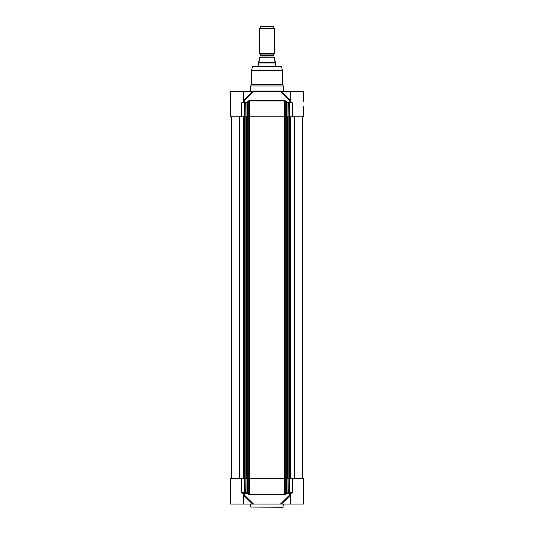 <?xml version="1.0" encoding="UTF-8"?>
<svg xmlns="http://www.w3.org/2000/svg" width="534" height="534" viewBox="0 0 534 534"><rect width="100%" height="100%" fill="white"/><g stroke="black" fill="none" stroke-linecap="round" stroke-linejoin="round"><path stroke-width="0.8" d="M292.258 478.517L292.258 492.635L289.982 493.182A0.541 0.527 -90 0 1 290.516 493.723L292.258 492.635L289.588 492.635L289.588 478.517L303.385 478.517L303.385 504.043L281.471 504.043L290.356 495.292L289.775 494.851L280.45 504.043L281.471 504.043M303.385 488.336L303.385 493.723M280.45 504.043L253.55 504.043L244.225 494.851A0.541 0.487 26.2 0 0 243.651 494.918M244.218 493.182L244.225 494.851L243.651 495.285L252.529 504.043L253.55 504.043M252.529 504.043L230.615 504.043L230.615 478.517L241.742 478.517L241.742 492.635L243.484 493.723A0.541 0.527 90 0 1 244.018 493.182L241.742 492.635L244.412 492.635A0.541 0.387 -90 0 1 244.031 493.182L244.479 493.142A1.168 0.554 -157.8 0 0 244.559 493.182L247.095 493.343A836.938 662.053 95.6 0 0 248.283 494.371L249.518 494.864L284.482 494.864L285.717 494.371A836.938 662.053 -95.6 0 0 286.905 493.343L286.391 492.895A857.137 656.606 90 0 1 285.209 493.923L285.717 494.371M250.439 504.043L283.561 504.043M283.294 504.316L283.02 507.3L250.706 507.026L283.294 507.026M244.091 493.182L243.531 493.723L243.651 494.571M290.349 494.918A0.541 0.487 -26.2 0 0 289.775 494.851L289.782 493.182M290.349 494.564L290.469 493.723L289.909 493.182M289.521 493.142L289.328 492.635L287.025 492.895L286.905 493.343L289.441 493.182A1.168 0.554 157.8 0 0 289.521 493.142L289.982 493.182M289.588 478.517L285.209 478.517L285.209 493.923L284.482 494.864M285.209 478.517L284.595 478.517L284.595 494.424L249.405 494.424L248.791 493.923L248.283 494.371M284.595 478.517L248.791 478.517L248.791 493.923A857.137 656.606 -90 0 1 247.609 492.895L247.095 493.343L246.975 492.895L244.672 492.635L244.479 493.142M248.791 478.517L241.742 478.517M243.651 100.799L243.651 91.321L230.615 91.321L230.615 116.846L303.385 116.846L303.385 106.226M243.651 91.321L252.529 91.321L243.644 100.072M243.651 100.452A0.541 0.487 153.8 0 0 244.225 100.512L253.55 91.321L252.529 91.321M253.55 91.321L280.45 91.321L289.775 100.512A0.541 0.487 -153.8 0 0 290.349 100.452M290.356 100.072L281.471 91.321L280.45 91.321M281.471 91.321L303.385 91.321L303.385 101.647M283.294 91.054L250.706 91.054L250.706 85.967L283.294 85.967L283.561 91.321M283.294 85.967L250.706 85.967M282.479 84.339L251.521 84.339L251.521 70.468L282.479 70.468L282.479 84.339L283.254 85.827M282.479 70.468L251.521 70.468M251.541 70.328L252.502 66.743L281.498 66.743L282.459 70.328M281.498 66.743L280.977 66.343L253.023 66.343L252.502 66.743M290.349 100.085L289.775 100.512L289.782 102.181M289.909 102.181L290.469 101.64L290.349 100.793M290.516 101.64A0.541 0.527 -90 0 1 289.982 102.181L292.258 102.728L290.469 101.64M289.982 102.181L289.521 102.221A1.168 0.554 22.2 0 0 289.441 102.188L286.905 102.021A836.938 662.053 -84.4 0 0 285.717 100.993L284.482 100.499L249.518 100.499L248.283 100.993A836.938 662.053 84.4 0 0 247.095 102.021L247.609 102.468A857.137 656.606 -90 0 1 248.791 101.44L248.283 100.993M244.218 102.181L244.225 100.512L243.651 100.085M243.537 100.312L243.531 101.64L244.091 102.181M244.018 102.181A0.541 0.527 90 0 1 243.484 101.64L241.742 102.728L244.018 102.181L244.672 102.728L246.975 102.468L247.095 102.021L244.559 102.188A1.168 0.554 -22.2 0 0 244.479 102.221M248.791 116.846L248.791 101.44L249.518 100.499M249.405 116.846L249.405 100.939L284.595 100.939L285.209 101.44L285.717 100.993M285.209 116.846L285.209 101.44A857.137 656.606 90 0 1 286.391 102.468L286.905 102.021L287.025 102.468L289.328 102.728L289.521 102.221M273.682 53.727L260.318 53.727L259.671 53.353L274.329 53.353L273.461 54.101L273.461 55.589L274.222 56.023L259.671 56.03M273.461 55.589L260.539 55.589L260.105 56.023L273.895 56.023M259.671 60.749L258.583 61.837L258.583 62.538L275.417 62.538L275.417 61.837L274.329 60.749L274.329 57.218C274.329 55.416 274.329 55.416 274.329 57.218C274.329 55.416 274.329 55.416 274.329 57.218L259.671 57.218L259.671 60.749M259.671 57.218C259.671 55.416 259.671 55.416 259.671 57.218C259.671 55.416 259.671 55.416 259.671 57.218M258.309 66.343L258.309 63.012L275.691 63.012L275.691 66.343M275.417 62.538L275.691 63.012M259.671 53.353L259.671 28.562L274.329 28.562L274.329 53.353M259.671 28.562L260.539 26.7L273.461 26.7L274.329 28.562M245.153 478.517L245.153 116.846M243.157 478.517L243.157 116.846M244.438 116.846L244.438 478.517M288.847 116.846L288.847 478.517M290.843 116.846L290.843 478.517M289.562 116.846L289.562 478.517M289.328 492.635L289.588 492.635A0.541 0.387 90 0 0 289.969 493.182M245.106 478.517L245.239 493.343M249.405 478.517L249.518 494.864M288.76 493.343L288.894 478.517M287.025 478.517L287.025 492.895L286.391 492.895L286.391 478.517M247.609 478.517L247.609 492.895L246.975 492.895L246.975 478.517M244.672 492.635L244.412 478.517M250.746 85.827L251.447 84.606L282.553 84.606M289.969 102.181A0.541 0.387 90 0 0 289.588 102.728L292.258 102.728L292.258 116.846M241.742 116.846L241.742 102.728L244.412 102.728A0.541 0.387 -90 0 0 244.031 102.181M288.894 116.846L288.76 102.021M284.595 116.846L284.482 100.499M245.239 102.021L245.106 116.846M244.412 116.846L244.672 102.728M246.975 116.846L246.975 102.468L247.609 102.468L247.609 116.846M286.391 116.846L286.391 102.468L287.025 102.468L287.025 116.846M289.328 102.728L289.588 116.846M260.539 55.589L260.539 54.101L273.461 54.101M249.305 478.517L249.305 116.846M248.811 116.846L248.811 478.517M247.302 116.846L247.302 478.517M284.695 116.846L284.695 478.517M285.189 478.517L285.189 116.846M286.698 116.846L286.698 478.517M246.775 116.846L246.775 478.517M246.735 116.846L246.735 478.517M243.711 116.846L243.711 478.517M246.628 116.846L246.628 478.517M244.312 116.846L244.312 478.517M239.579 478.517L239.579 116.846M287.265 116.846L287.265 478.517M287.225 116.846L287.225 478.517M290.289 116.846L290.289 478.517M287.372 116.846L287.372 478.517M289.688 116.846L289.688 478.517M294.421 478.517L294.421 116.846M250.706 504.316L250.706 507.026M243.651 504.043L243.537 495.058M290.463 495.058L290.349 504.043M290.349 91.321L290.463 100.312M260.539 54.101L260.318 53.727M258.583 62.538L258.309 63.012M246.548 116.846L246.548 478.517M287.452 478.517L287.452 116.846M302.578 116.846L302.578 478.517L302.571 116.846M231.429 116.846L231.429 478.517"/></g></svg>
